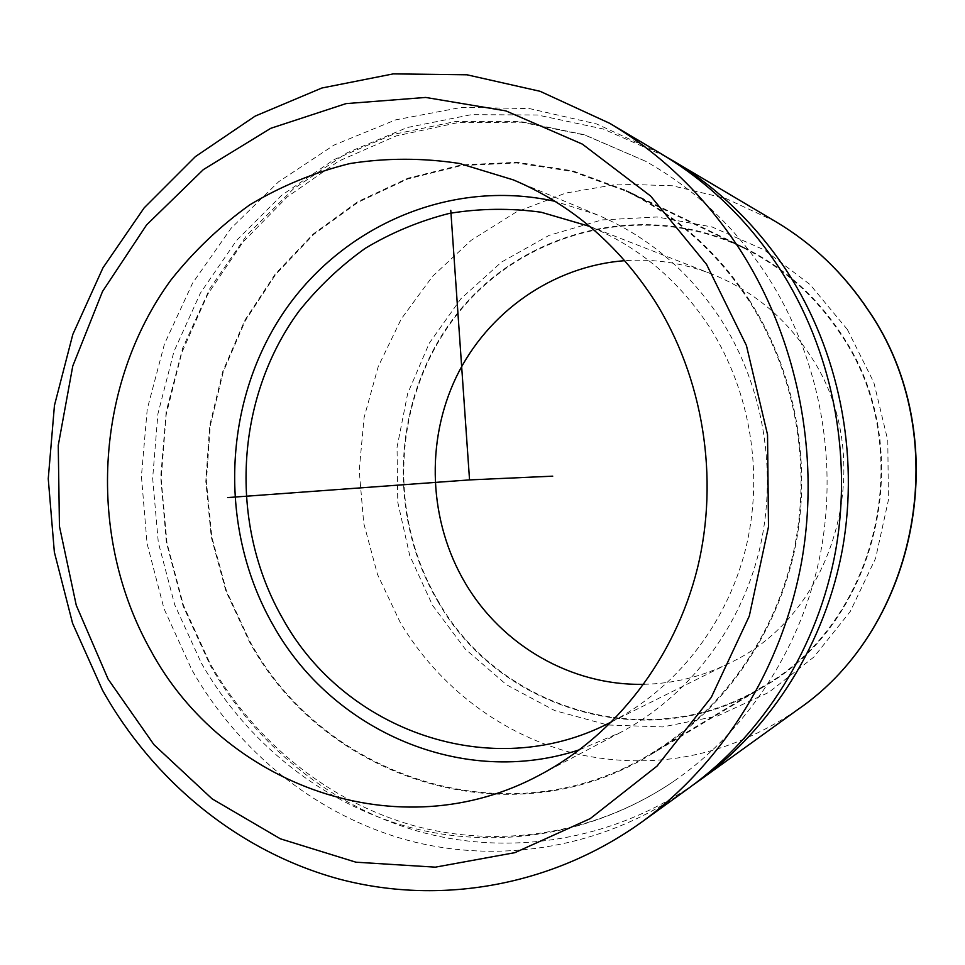 <?xml version="1.0" encoding="UTF-8"?>
<svg xmlns="http://www.w3.org/2000/svg" width="965" height="965" viewBox="0 0 965 965"><rect width="100%" height="100%" fill="white"/><g stroke="black" fill="none" stroke-linecap="round" stroke-linejoin="round"><path stroke-width="0.72" stroke-dasharray="4.83 3.62" d="M660.579 153.447L596.72 123.99L529.52 108.587L461.668 107.356L395.734 119.841L334.023 145.1L278.523 181.842L230.924 228.464L192.566 283.167L164.436 344.047L147.247 409.088L141.421 476.24L147.054 543.44L163.99 608.625L191.818 669.782C239.211 752.99 318.257 816.643 410.595 841.058C502.946 864.773 606.309 847.089 689.143 787.886M579.76 749.66L620.35 732.556C686.887 697.369 739.021 630.833 758.816 552.45C778.212 473.984 764.039 387.194 721.277 320.078C689.348 271.37 647.937 236.256 597.033 214.737L555.08 201.347M201.42 663.22C246.558 742.29 321.309 802.952 408.69 827.041C496.094 850.467 594.042 835.388 673.654 781.373C747.622 730.505 802.482 646.659 820.732 552.04C838.489 457.338 818.573 355.59 767.428 276.255C735.137 227.125 694.571 188.814 645.742 161.324L584.356 134.738L520.063 121.457L455.396 121.542L392.707 134.533L334.155 159.551L281.587 195.352L236.582 240.43L200.394 293.095L173.941 351.55L157.91 413.889L152.663 478.17L158.308 542.451L174.701 604.766L201.42 663.22M665.79 156.583L603.149 128.972L537.445 114.98L471.27 114.666L407.085 127.573L347.098 152.808L293.215 189.092L247.064 234.881L209.912 288.463L182.735 347.967L166.221 411.452L160.733 476.951L166.414 542.451L183.085 605.972L210.334 665.548C256.497 746.307 333.142 808.224 422.742 832.542C512.367 856.184 612.775 840.226 694.04 784.292M438.014 601.702C499.544 711.024 651.206 756.5 763.231 686.984C879.187 621.979 919.368 447.398 841.046 333.721C815.763 295.579 783.218 266.762 743.436 247.281C645.187 199.839 525.696 229.791 459.714 310.441C393.382 391.006 384.745 511.848 438.014 601.702M749.721 300.694C717.61 251.781 676.549 215.099 626.538 190.624L572.776 170.865L517.071 162.301L461.439 164.906L407.809 178.26L357.943 201.613L313.336 233.928L275.302 273.951L244.857 320.271L222.806 371.368L209.695 425.649L205.822 481.475L211.287 537.167L225.931 591.111L249.38 641.665C324.276 779.841 510.871 841.07 651.894 753.918C721.808 711.7 775.136 637.491 794.231 551.992C812.892 466.421 796.185 373.141 749.721 300.694M749.154 301.08C717.031 252.167 675.958 215.497 625.911 191.082L572.269 171.444L516.697 162.952L461.222 165.594L407.749 178.959L358.015 202.3L313.541 234.555L275.616 274.506L245.267 320.73L223.289 371.706L210.225 425.855L206.377 481.547L211.842 537.107L226.461 590.918L249.863 641.339C324.554 779.117 510.545 840.238 651.23 753.52C721.084 711.446 774.4 637.383 793.52 552.028C812.192 466.59 795.546 373.431 749.154 301.08M840.587 334.023C815.304 295.881 782.748 267.076 742.941 247.631C644.897 200.43 525.756 230.406 459.967 310.875C393.841 391.271 385.264 511.812 438.399 601.436C499.774 710.445 650.941 755.848 762.7 686.682C878.572 621.894 918.801 447.555 840.587 334.023M643.86 684.294C673.437 683.69 701.76 676.73 728.84 663.401C836.981 613.897 879.754 456.698 809.611 354.625C784.642 316.93 751.88 290.019 711.301 273.855C683.148 263.023 654.306 258.632 624.789 260.683M612.087 721.555C675.982 688.322 726.163 624.91 745.342 550.038C764.159 475.082 750.806 392.031 709.975 327.786C679.179 280.682 639.12 246.907 589.796 226.437M775.703 221.636L725.499 198.344L672.364 185.763L618.432 184.086L565.707 193.072L516.094 212.107L471.234 240.261L432.573 276.328L401.271 318.933L378.232 366.567L364.082 417.604L359.209 470.377L363.721 523.199L377.484 574.356L400.125 622.22C438.677 687.225 502.837 736.138 576.841 753.979C655.006 771.059 728.623 756.283 797.681 709.637M847.379 329.523L810.033 284.518L764.051 249.802L712.098 226.98L657.056 216.98L601.81 219.936L549.121 235.351L501.462 262.118L460.932 298.716L429.256 343.226L407.676 393.515L397.049 447.265L397.749 502.09L409.739 555.563L432.549 605.332L465.275 649.107L506.589 684.812L554.766 710.59L607.648 724.98L662.774 726.934L717.429 716.018L768.743 692.412L813.881 657.044L850.225 611.569L875.593 558.313L888.391 500.184L887.8 440.426L873.832 382.454L847.379 329.523M597.033 214.737L513.344 179.888M620.35 732.556L540.123 774.786M673.654 781.373C594.766 834.797 498.929 848.923 413.466 825.582C328.028 801.553 254.651 741.651 209.996 663.365L183.398 605.2L166.981 543.114L161.167 479.038L166.137 414.926L181.758 352.744L207.644 294.434L243.132 241.877L287.256 196.872L338.787 161.071L396.193 135.932L457.724 122.664L521.341 122.181L584.826 135.04L645.742 161.324M743.436 247.281L626.538 190.624M763.231 686.984L651.894 753.918M742.941 247.631L625.911 191.082M762.7 686.682L651.23 753.52M711.301 273.855L586.298 225.038M728.84 663.401L608.722 723.268"/><path stroke-width="1.45" d="M108.14 679.179L76.271 605.32L59.444 526.311L58.25 445.456L72.761 366.073L102.519 291.478L146.571 224.941L203.374 169.587L270.779 128.309L346.013 103.617L425.698 97.441L505.913 110.903L582.378 144.135L650.651 196.064L706.537 264.362L746.403 345.446L767.537 434.672L768.502 526.721L749.298 616.056L711.277 697.369L657.069 766.065L590.23 818.61L514.888 852.662L435.384 867.161L355.916 862.191L280.369 838.814L212.119 798.851L153.978 744.715L108.14 679.179M102.495 690.18L72.58 623.306L54.354 552.101L48.25 478.749L54.45 405.445L72.821 334.397L102.966 267.812L144.159 207.861L195.364 156.632L255.182 116.09L321.864 88.02L393.274 73.883L466.939 74.788L540.098 91.301L609.771 123.351C661.58 154.159 704.908 196.148 739.769 249.32C797.271 338.655 820.443 453.417 801.782 560.725C782.555 667.949 722.64 763.484 641.243 822.421C550.738 887.088 438.327 905.568 338.413 878.862C238.5 851.383 153.447 781.24 102.495 690.18M654.487 300.453C618.058 244.434 571.015 204.242 513.344 179.888L459.509 163.471C422.658 157.826 386.133 157.862 349.933 163.543C314.469 172.325 281.08 186.1 249.766 204.857C220.068 226.136 193.76 251.226 170.853 280.115C94.425 384.951 86.573 535.865 150.419 649.879C223.217 785.775 399.365 850.877 540.123 774.786C615.465 734.956 674.873 658.661 697.418 568.325C719.528 477.892 703.268 377.641 654.487 300.453M641.243 822.421L689.143 787.886C763.653 733.919 818.224 647.165 835.738 550.098C852.746 452.959 831.721 349.197 779.322 268.125C747.561 219.875 707.984 181.649 660.579 153.447L609.771 123.351M555.08 201.347C448.134 177.488 337.292 228.005 279.657 318.474C222.01 409.136 219.658 531.884 273.252 625.404C332.093 731 462.645 788.67 579.76 749.66M694.04 784.292L698.962 780.806C772.048 727.875 825.509 642.919 842.686 547.927C859.345 452.862 838.766 351.356 787.416 271.973C756.295 224.736 717.49 187.282 671.001 159.611L665.79 156.583M624.789 260.683C552.619 266.099 487.651 312.226 456.312 376.917C425.191 441.801 428.737 521.558 465.468 583.439C501.981 645.392 571.449 685.982 643.86 684.294M589.796 226.437L541.136 212.228C510.256 208.006 479.641 208.404 449.316 213.41C419.582 220.937 391.573 232.577 365.301 248.294C340.356 266.099 318.269 287.051 299.017 311.14C234.748 398.557 228.464 524.345 282.854 618.855C344.614 730.819 491.257 783.568 608.722 723.268L612.087 721.555M450.776 210.322L469.545 479.907L227.656 497.578M469.545 479.907L552.728 476.167M698.962 780.806L797.681 709.637C919.175 626.973 954.759 435.637 868.367 310.477C843.736 273.36 812.856 243.747 775.703 221.636L671.001 159.611M775.703 221.636C813.025 243.868 844.001 273.553 868.645 310.694C954.904 435.83 919.597 626.442 797.681 709.637"/></g></svg>
